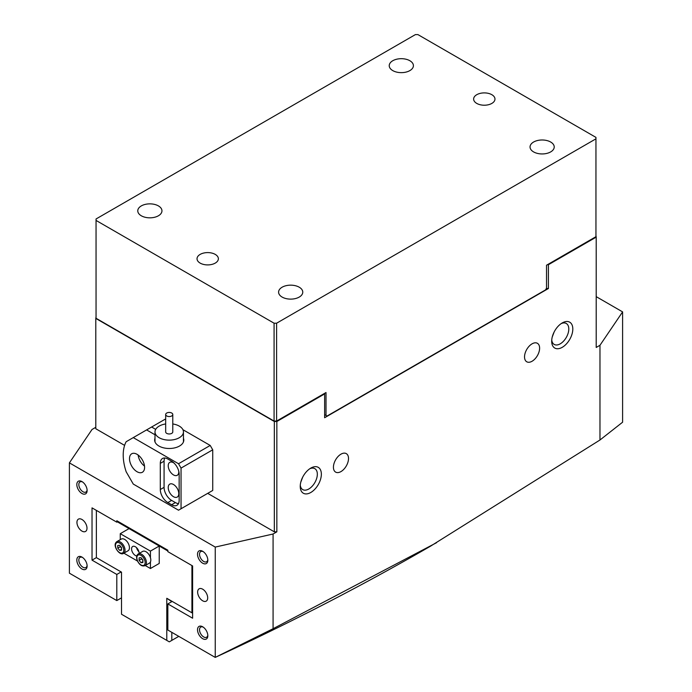 <?xml version="1.0" encoding="UTF-8"?>
<svg xmlns="http://www.w3.org/2000/svg" width="692" height="692" viewBox="0 0 692 692"><rect width="100%" height="100%" fill="white"/><g stroke="black" fill="none" stroke-linecap="round" stroke-linejoin="round"><path stroke-width="1.04" d="M491.848 94.7A10.665 6.159 0 0 0 480.222 93.368A10.665 6.159 0 0 0 473.631 99.06A10.665 6.159 0 0 0 476.753 103.411A10.665 6.159 0 0 0 488.379 104.751A10.665 6.159 0 0 0 494.97 99.06A10.665 6.159 0 0 0 491.848 94.7M409.872 60.732A12.093 6.981 0 0 0 396.689 59.218A12.093 6.981 0 0 0 389.233 65.671A12.093 6.981 0 0 0 392.771 70.601A12.093 6.981 0 0 0 405.945 72.115A12.093 6.981 0 0 0 413.409 65.671A12.093 6.981 0 0 0 409.872 60.732M550.685 142.033A12.093 6.981 0 0 0 537.511 140.519A12.093 6.981 0 0 0 530.046 146.964A12.093 6.981 0 0 0 533.584 151.903A12.093 6.981 0 0 0 546.758 153.416A12.093 6.981 0 0 0 554.223 146.964A12.093 6.981 0 0 0 550.685 142.033M215.247 254.397A10.665 6.159 0 0 0 203.621 253.064A10.665 6.159 0 0 0 197.03 258.756A10.665 6.159 0 0 0 200.152 263.107A10.665 6.159 0 0 0 211.778 264.439A10.665 6.159 0 0 0 218.369 258.756A10.665 6.159 0 0 0 215.247 254.397M158.416 205.905A12.093 6.981 0 0 0 145.242 204.391A12.093 6.981 0 0 0 137.777 210.844A12.093 6.981 0 0 0 141.315 215.783A12.093 6.981 0 0 0 154.489 217.297A12.093 6.981 0 0 0 161.954 210.844A12.093 6.981 0 0 0 158.416 205.905M299.229 287.206A12.093 6.981 0 0 0 286.055 285.692A12.093 6.981 0 0 0 278.591 292.145A12.093 6.981 0 0 0 282.128 297.076A12.093 6.981 0 0 0 295.311 298.589A12.093 6.981 0 0 0 302.767 292.145A12.093 6.981 0 0 0 299.229 287.206M595.95 138.833L595.95 236.69L546.533 265.218L546.533 288.149L545.53 289.896L327.013 416.056L326.01 415.468L326.01 392.537L276.601 421.065L274.084 421.065L274.084 323.207L276.601 323.207L595.95 138.833L595.95 137.388L417.916 34.6L415.399 34.6L96.05 218.975L96.05 220.428L274.084 323.207M276.601 323.207L276.601 421.065M324.626 414.672L326.01 415.468M96.05 220.428L96.05 318.277L274.084 421.065M81.976 568.997A7.292 4.213 60 0 1 76.821 560.07A7.292 4.213 60 0 1 81.976 557.095L81.976 557.095A7.292 4.213 60 0 1 87.123 566.021A7.292 4.213 60 0 1 81.976 568.997M82.504 557.432A5.865 3.391 -120 0 0 80.047 557.38A5.865 3.391 -120 0 0 79.147 562.086A5.865 3.391 -120 0 0 82.979 567.258A5.865 3.391 -120 0 0 85.912 567.544A5.865 3.391 -120 0 0 87.097 565.399M202.669 638.681A7.292 4.213 60 0 1 197.514 629.755A7.292 4.213 60 0 1 202.669 626.779L202.669 626.779A7.292 4.213 60 0 1 207.825 635.706A7.292 4.213 60 0 1 202.669 638.681M203.197 627.116A5.865 3.391 -120 0 0 200.741 627.073A5.865 3.391 -120 0 0 199.841 631.77A5.865 3.391 -120 0 0 203.673 636.943A5.865 3.391 -120 0 0 206.614 637.228A5.865 3.391 -120 0 0 207.799 635.083M202.669 563.193A7.292 4.213 60 0 1 197.514 554.266A7.292 4.213 60 0 1 202.669 551.282L202.669 551.282A7.292 4.213 60 0 1 207.825 560.217A7.292 4.213 60 0 1 202.669 563.193M203.197 551.628A5.865 3.391 -120 0 0 200.741 551.576A5.865 3.391 -120 0 0 199.841 556.282A5.865 3.391 -120 0 0 203.673 561.446A5.865 3.391 -120 0 0 206.614 561.74A5.865 3.391 -120 0 0 207.799 559.586M81.976 493.508A7.292 4.213 60 0 1 76.821 484.582A7.292 4.213 60 0 1 81.976 481.597L81.976 481.597A7.292 4.213 60 0 1 87.123 490.533A7.292 4.213 60 0 1 81.976 493.508M82.504 481.935A5.865 3.391 -120 0 0 80.047 481.892A5.865 3.391 -120 0 0 79.147 486.597A5.865 3.391 -120 0 0 82.979 491.761A5.865 3.391 -120 0 0 85.912 492.055A5.865 3.391 -120 0 0 87.097 489.901M562.25 322.922L562.25 322.922A14.939 8.624 -60 0 1 572.812 329.02A14.939 8.624 -60 0 1 562.25 347.315A14.939 8.624 -60 0 1 551.688 341.217A14.939 8.624 -60 0 1 562.25 322.922L562.25 322.922M551.74 339.962A12.093 6.981 120 0 0 554.197 344.426A12.093 6.981 120 0 0 560.243 343.829A12.093 6.981 120 0 0 568.141 333.172A12.093 6.981 120 0 0 566.29 323.484A12.093 6.981 120 0 0 561.195 323.596M310.795 468.103L310.795 468.095A14.939 8.624 -60 0 1 321.356 474.193A14.939 8.624 -60 0 1 310.795 492.488A14.939 8.624 -60 0 1 300.233 486.389A14.939 8.624 -60 0 1 310.795 468.103A14.939 8.624 -60 0 1 310.795 468.095M300.285 485.135A12.093 6.981 120 0 0 302.741 489.607A12.093 6.981 120 0 0 308.788 489.002A12.093 6.981 120 0 0 316.685 478.354A12.093 6.981 120 0 0 314.834 468.666A12.093 6.981 120 0 0 309.739 468.769M202.669 589.177A7.11 4.109 -120 0 0 199.114 588.823A7.11 4.109 -120 0 0 198.024 594.523A7.11 4.109 -120 0 0 202.669 600.794A7.11 4.109 -120 0 0 206.225 601.14A7.11 4.109 -120 0 0 207.315 595.449A7.11 4.109 -120 0 0 202.669 589.177M81.976 519.493A7.11 4.109 -120 0 0 78.412 519.138A7.11 4.109 -120 0 0 77.322 524.839A7.11 4.109 -120 0 0 81.976 531.11A7.11 4.109 -120 0 0 85.531 531.456A7.11 4.109 -120 0 0 86.621 525.764A7.11 4.109 -120 0 0 81.976 519.493M532.079 361.25A10.665 6.159 120 0 0 539.042 351.847A10.665 6.159 120 0 0 537.407 343.301A10.665 6.159 120 0 0 532.079 343.829A10.665 6.159 120 0 0 525.107 353.231A10.665 6.159 120 0 0 526.742 361.778A10.665 6.159 120 0 0 532.079 361.25M552.242 336.995L554.154 331.961M340.974 471.581A10.665 6.159 120 0 0 347.938 462.187A10.665 6.159 120 0 0 346.303 453.632A10.665 6.159 120 0 0 340.974 454.16A10.665 6.159 120 0 0 334.002 463.562A10.665 6.159 120 0 0 335.637 472.108A10.665 6.159 120 0 0 340.974 471.581M300.786 482.177L302.698 477.143M596.201 296.643L622.601 311.893L599.973 345.282L599.973 440L430.268 546.334A2595.96 1498.768 180 0 1 310.224 611.382L288.728 622.194A2595.96 1498.768 180 0 1 215.221 657.4L167.845 630.049L167.845 603.917L192.61 618.216L192.61 565.952L167.845 551.645L167.845 550.201L116.801 520.73L116.801 522.175L92.027 507.876L92.027 560.139L116.801 574.447L116.801 600.578L121.515 597.853M622.601 311.893L622.601 422.207L599.973 440M547.415 264.707L548.419 264.707L596.201 237.122L595.95 235.522M596.201 237.122L596.201 347.462L599.973 345.282M96.05 316.824L95.799 318.424L274.335 421.497L276.852 421.497L324.626 393.912L324.626 393.333M276.852 421.497L276.852 531.828L273.08 534.008L273.08 628.725L215.247 657.391L215.247 547.078L69.399 462.87L69.399 573.184L116.801 600.578M548.419 264.707L548.419 288.512L324.626 417.726L324.626 393.912M436.548 542.71L273.08 628.725M215.247 547.078L273.08 534.008M276.852 531.828L274.335 531.828L274.335 421.497M95.799 318.424L95.799 428.755L124.603 445.38M207.704 493.361L274.335 531.828M69.399 462.87L92.027 429.481L95.799 427.301M172.187 601.409L167.845 603.917M121.143 571.938L116.801 574.447M191.926 565.554L191.926 612.801L166.781 598.286L166.781 640.385L121.515 614.254L121.515 572.154L96.37 557.64L92.027 560.139M118.055 521.457L116.801 522.175M548.419 288.512L546.325 288.512M167.948 416.411A3.555 2.05 0 0 0 172.784 414.491A3.555 2.05 0 0 0 170.5 412.579A3.555 2.05 0 0 0 165.673 414.491A3.555 2.05 0 0 0 167.948 416.411M165.673 414.491L165.673 431.912A3.555 2.05 0 0 0 167.948 433.832A3.555 2.05 0 0 0 172.784 431.912L172.784 414.491M172.784 423.962A14.221 8.209 180 0 1 174.323 424.248A14.221 8.209 180 0 1 183.449 431.912A14.221 8.209 180 0 1 164.125 439.584A14.221 8.209 180 0 1 154.999 431.912A14.221 8.209 180 0 1 165.673 423.962M183.449 438.235A14.584 8.416 180 0 1 183.804 440.077A14.584 8.416 180 0 1 174.808 447.854A14.584 8.416 180 0 1 158.918 446.029A14.584 8.416 180 0 1 154.645 440.077A14.584 8.416 180 0 1 154.999 438.235M137.042 471.728A10.665 6.159 -120 0 0 142.379 472.255A10.665 6.159 -120 0 0 144.014 463.709A10.665 6.159 -120 0 0 137.042 454.307A10.665 6.159 -120 0 0 131.705 453.779A10.665 6.159 -120 0 0 130.07 462.325A10.665 6.159 -120 0 0 137.042 471.728M173.502 484.504A7.465 4.308 60 0 1 178.38 491.086A7.465 4.308 60 0 1 177.239 497.072A7.465 4.308 60 0 1 173.502 496.7A7.465 4.308 60 0 1 168.623 490.118A7.465 4.308 60 0 1 169.765 484.132A7.465 4.308 60 0 1 173.502 484.504M178.752 471.209A7.465 4.308 60 0 1 177.239 475.292A7.465 4.308 60 0 1 173.502 474.92A7.465 4.308 60 0 1 168.623 468.346A7.465 4.308 60 0 1 169.765 462.36A7.465 4.308 60 0 1 173.502 462.732A7.465 4.308 60 0 1 174.055 463.086M154.999 434.775L146.6 429.914L164.956 419.317L165.673 419.733M133.271 437.612L126.16 441.721A42.67 24.635 -120 0 0 126.16 471.754L133.271 484.071L178.527 510.203L181.044 508.75L181.044 468.095L178.527 463.744L133.271 437.612L146.6 429.914M181.044 508.75L212.729 490.455L212.729 449.809L181.044 468.095M151.626 427.016L155.7 429.369M178.527 463.744L210.212 445.449L182.922 429.697M171.616 504.753A10.665 6.159 -120 0 0 176.953 505.281A10.665 6.159 -120 0 0 179.159 500.402L179.159 474.271A10.665 6.159 -120 0 0 171.616 461.201L167.845 459.03A10.665 6.159 -120 0 0 162.508 458.493A10.665 6.159 -120 0 0 160.302 463.381L160.302 489.512A10.665 6.159 -120 0 0 167.845 502.582L171.616 504.753L175.387 502.582A10.665 6.159 -120 0 0 178.493 503.603M210.212 445.449L212.729 449.809M164.739 458.009A10.665 6.159 -120 0 0 164.073 461.201L164.073 487.332A10.665 6.159 -120 0 0 171.616 500.402L175.387 502.582M138.123 455.025A10.665 6.159 -120 0 0 144.507 466.079M148.512 539.042L148.174 539.63L167.845 550.988M140.467 534.388L140.121 534.985L117.372 521.846M96.37 557.64L96.37 510.385M144.247 537.373L144.939 536.975M171.806 601.625L166.781 598.286M178.778 636.363L171.806 640.385L171.806 632.332M171.806 640.385L169.289 641.839L166.781 640.385M192.61 613.198L191.926 612.801L192.61 612.801M139.118 553.462A5.337 3.079 -120 0 0 139.118 553.28A5.337 3.079 -120 0 0 136.791 547.908A5.337 3.079 -120 0 0 132.682 546.481A5.337 3.079 -120 0 0 131.575 548.929A5.337 3.079 -120 0 0 136.782 555.961M120.261 539.673L120.261 533.679L129.058 528.601L159.238 546.023L150.432 551.1L150.432 557.666M150.432 561.965L150.432 568.521L145.251 565.528M159.238 546.023L159.238 563.444L150.432 568.521M137.457 561.03L123.877 553.185M120.261 533.679L150.432 551.1M138.919 551.775A5.337 3.079 60 0 1 136.549 547.666M120.287 546.152L121.489 548.064A2.664 1.54 60 0 1 121.273 547.804A2.664 1.54 60 0 1 120.443 546.334M116.031 542.467A6.756 3.901 60 0 1 116.879 541.62L121.282 539.085A6.756 3.901 60 0 1 127.492 542.121A6.756 3.901 60 0 1 128.894 549.941A6.756 3.901 60 0 1 128.037 550.78L123.634 553.323A6.756 3.901 60 0 0 124.491 552.476A6.756 3.901 60 0 0 123.09 544.665A6.756 3.901 60 0 0 116.879 541.62L115.832 542.658C112.917 546.568 119.967 556.169 123.634 553.323M117.787 548.116L117.701 545.556L119.543 545.27L121.472 547.554L121.558 550.114L119.716 550.399L117.787 548.116L120.304 546.663M121.532 549.353L119.716 550.399M142.889 560.408A2.664 1.54 60 0 1 142.587 560.079A2.664 1.54 60 0 1 141.895 558.885A2.664 1.54 60 0 1 141.817 558.669M150.155 556.87A6.756 3.901 60 0 1 149.411 563.124L145.009 565.667A6.756 3.901 60 0 0 145.761 559.413A6.756 3.901 60 0 0 138.253 553.963L142.656 551.42A6.756 3.901 60 0 1 150.155 556.87M142.889 560.451L141.635 558.453M140.995 557.657L142.889 559.992L142.898 562.518L141.012 562.7L139.127 560.356L139.109 557.838L140.995 557.657M142.889 561.61L141.012 562.7M141.635 558.911L139.127 560.356M171.616 500.402L167.845 502.582M164.073 487.332L160.302 489.512M164.073 461.201L160.302 463.381M123.306 552.181A5.865 3.391 -120 0 0 121.558 544.708A5.865 3.391 -120 0 0 115.953 543.488A5.865 3.391 -120 0 0 117.701 550.97A5.865 3.391 -120 0 0 123.306 552.181M137.423 560.52A5.865 3.391 -120 0 0 143.097 565.52A5.865 3.391 -120 0 0 144.585 559.828A5.865 3.391 -120 0 0 138.91 554.828A5.865 3.391 -120 0 0 137.423 560.52M183.449 441.928L183.449 431.912M154.999 441.928L154.999 431.912M138.253 553.963C136.497 555.157 136.151 557.328 137.224 560.485C139.464 564.966 142.059 566.687 145.009 565.667"/></g></svg>

